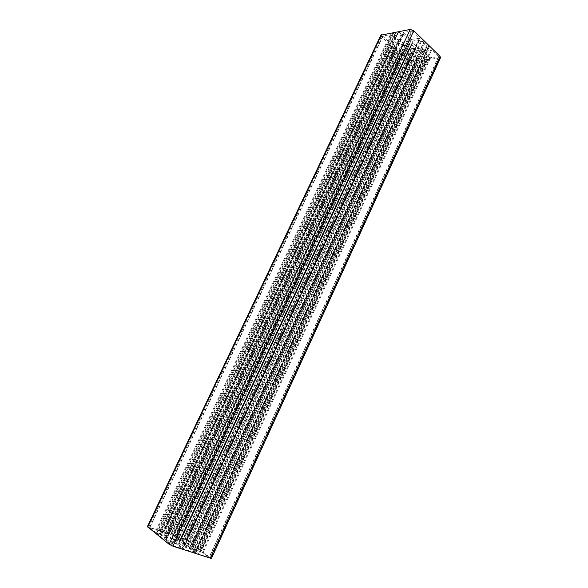 <?xml version="1.0" encoding="UTF-8"?>
<svg xmlns="http://www.w3.org/2000/svg" width="588" height="588" viewBox="0 0 588 588"><rect width="100%" height="100%" fill="white"/><g stroke="black" fill="none" stroke-linecap="round" stroke-linejoin="round"><path stroke-width="0.44" stroke-dasharray="2.94 2.21" d="M424.338 41.689L427.006 44.909L429.563 46.386L426.616 46.922L427.939 48.62L421.846 49.554L418.678 48.385L412.783 42.703L412.945 40.976L419.024 39.962L421.405 41.594L424.183 41.138L424.338 41.689L188.314 551.022L195.495 553.492L193.283 551.72L195.385 552.286L190.703 548.641L187.329 546.95L179.002 544.194L178.142 544.495L182.758 548.141L188.314 551.022M424.382 41.329L188.138 551.088M424.183 41.138L187.859 550.993M412.945 40.976L178.142 544.495M412.783 42.703L179.002 544.194M418.678 48.385L187.329 546.95M421.846 49.554L190.703 548.641M429.563 46.386L195.495 553.492M429.365 46.195L195.223 553.404M423 50.818L431.658 49.87L438.633 56.823L429.806 57.786L422.838 50.921L192.423 549.163L199.303 554.293L209.262 557.512L202.243 552.279L192.423 549.163M398.098 41.991L389.947 43.005L382.722 36.066L390.322 34.618L398.245 41.895L166.059 535.793L159.708 530.979L149.521 527.605L155.864 532.507L166.059 535.793M408.844 60.74L401.913 54.089L410.24 53.104L417.186 59.836L408.844 60.74L186.036 539.835L176.312 536.609L182.118 541.158L192.386 544.708L186.036 539.835M409.285 48.892L409.373 47.915L406.962 45.621L405.132 44.945L405.22 43.894L407.05 44.57L409.711 44.137L409.799 43.137L411.754 43.857L411.659 44.857L414.077 47.172L415.914 47.848L415.804 48.892L413.974 48.216L411.306 48.635L411.21 49.605L409.285 48.892L179.59 541.452L173.225 539.681L178.796 543.466L185.161 545.223L179.59 541.452M411.21 49.605L181.648 542.489M411.306 48.635L181.163 542.65M413.974 48.216L183.199 544.245M415.804 48.892L185.161 545.223M415.914 47.848L184.654 545.407M414.077 47.172L182.692 544.422M411.659 44.857L179.289 543.297M411.754 43.857L178.796 543.466M409.799 43.137L176.701 542.423M409.711 44.137L177.201 542.254M407.05 44.57L175.18 540.666M405.22 43.894L173.225 539.681M405.132 44.945L173.761 539.512M406.962 45.621L175.716 540.49M409.373 47.915L179.097 541.621M426.903 59.403L422.89 59.454L421.824 60.432L419.479 58.205L417.039 57.992L411.784 53.008L411.945 51.354L418.458 50.362L421.611 51.523L426.873 56.588L425.3 57.102L427.755 59.608L426.903 59.403L200.684 550.405L196.929 547.347L191.445 544.87L184.095 542.423L183.28 542.702L188.278 546.59L191.637 548.273L199.045 550.721L197.994 549.751L200.684 550.405M427.542 59.645L201.361 550.75M427.755 59.608L201.53 550.875M421.611 51.523L191.637 548.273M418.458 50.362L188.278 546.59M411.945 51.354L183.28 542.702M411.784 53.008L184.095 542.423M421.824 60.432L196.929 547.347M422.037 60.402L197.098 547.479M397.341 50.877L394.666 47.812L392.189 46.401L394.886 45.886L393.534 44.225L399.289 43.262L402.405 44.416L408.293 50.002L408.145 51.656L402.376 52.538L400.075 50.987L397.51 51.391L397.341 50.877L170.564 534.345L163.589 531.883L165.581 533.5L163.464 532.904L167.808 536.33L171.137 537.998L179.384 540.754L180.215 540.475L175.805 537.05L170.564 534.345M397.319 51.207L170.733 534.294M397.51 51.391L171.005 534.382M408.145 51.656L180.215 540.475M408.293 50.002L179.384 540.754M402.405 44.416L171.137 537.998M399.289 43.262L167.808 536.33M392.189 46.401L163.589 531.883M392.38 46.584L163.861 531.978M393.717 33.06L397.716 32.891L398.738 31.781L401.229 34.17L403.728 34.332L409.204 39.594L409.05 41.329L402.552 42.424L399.414 41.263L393.96 36.081L395.467 35.508L392.858 32.862L393.717 33.06L157.114 534.286L160.428 536.616L160.649 537.336L164.17 538.498L166.397 539.924L174.144 542.489L175.018 542.195L170.101 538.314L166.757 536.638L159.083 534.08L160.032 535.014L157.114 534.286M393.071 32.825L156.423 533.933M392.858 32.862L156.261 533.808M399.414 41.263L166.757 536.638M402.552 42.424L170.101 538.314M409.05 41.329L175.018 542.195M409.204 39.594L174.144 542.489M398.738 31.781L160.649 537.336M398.524 31.818L160.487 537.204M412.298 31.01L419.582 38.271L410.791 39.47L403.515 32.296L412.298 31.01L171.799 545.282L182.258 548.663L176.165 543.797L165.302 540.078L171.799 545.282M380.84 35.192L381.48 36.603L407.462 60.931L410.769 62.166L440.537 57.734M147.404 526.613L184.97 539.02L188.498 540.776L211.408 558.504M424.948 42.909L189.542 551.228M421.405 41.594L185.742 549.324M420.707 41.336L184.992 548.949M419.45 40.116L183.206 548.369M419.024 39.962L182.758 548.141M427.939 48.62L195.385 552.286M427.968 48.392L195.282 552.33M426.734 47.194L193.533 551.757M426.778 46.819L193.364 551.831M428.711 45.952L194.518 553.051M427.006 44.909L192.452 552.183M430.96 49.612L198.553 553.918M422.956 51.185L192.592 549.089M429.806 57.786L202.243 552.279M430.497 58.043L202.978 552.646M438.464 56.926L209.174 557.402M438.523 56.566L209.019 557.475M431.658 49.87L199.303 554.293M390.623 43.255L160.428 531.339M398.127 41.616L165.86 535.852M391.005 34.876L155.864 532.507M390.322 34.618L155.129 532.14M382.861 35.978L149.58 527.693M382.854 36.353L149.793 527.642M389.947 43.005L159.708 530.979M402.038 54.346L176.562 536.646M409.513 60.983L186.741 540.188M417.032 59.932L192.548 544.642M417.076 59.579L192.386 544.708M410.24 53.104L182.839 541.519M409.564 52.854L182.118 541.158M402.06 53.993L176.378 536.704M425.153 59.138L199.031 549.427M425.411 57.359L198.237 549.787M425.455 56.999L198.068 549.854M426.844 56.801L199.148 550.684M426.873 56.588L199.045 550.721M417.039 57.992L191.445 544.87M417.443 58.146L191.879 545.091M418.803 57.947L192.923 545.899M419.479 58.205L193.65 546.259M422.081 60.079L196.943 547.538M422.89 59.454L197.281 548.082M396.702 49.723L169.351 534.102M400.075 50.987L172.953 535.903M400.744 51.237L173.673 536.263M401.971 52.391L175.378 536.837M402.376 52.538L175.805 537.05M393.534 44.225L163.464 532.904M393.519 44.445L163.582 532.875M394.769 45.614L165.324 533.456M394.746 45.982L165.515 533.404M393.012 46.819L164.53 532.309M394.666 47.812L166.514 533.154M395.474 33.303L158.753 535.271M395.342 35.229L159.767 534.97M395.32 35.611L159.965 534.918M393.975 35.853L158.958 534.11M393.96 36.081L159.083 534.08M403.728 34.332L166.397 539.924M403.309 34.178L165.948 539.703M401.927 34.427L164.912 538.873M401.229 34.17L164.17 538.498M398.502 32.186L160.678 537.145M397.716 32.891L160.428 536.616M419.465 37.992L181.993 548.626M411.585 30.752L171.034 544.9M403.669 32.193L165.103 540.144M403.64 32.583L165.302 540.078M410.791 39.47L175.422 543.422M411.49 39.727L176.165 543.797M419.42 38.382L182.184 548.553M407.462 60.931L184.97 539.02M381.48 36.603L148.771 526.826M439.736 58.161L210.974 557.99M410.769 62.166L188.498 540.776M428.035 48.554L195.436 552.345M426.616 46.922L193.283 551.72M422.838 50.921L192.349 549.06M438.633 56.823L209.262 557.512M398.245 41.895L166.125 535.889M382.722 36.066L149.521 527.605M417.186 59.836L192.629 544.745M401.913 54.089L176.312 536.609M425.3 57.102L197.994 549.751M426.939 56.742L199.192 550.743M422.11 59.947L196.892 547.575M393.445 44.284L163.427 532.853M394.886 45.886L165.581 533.5M395.467 35.508L160.032 535.014M393.886 35.912L158.922 534.051M398.458 32.377L160.759 537.101M403.515 32.296L165.03 540.041M419.582 38.271L182.258 548.663"/><path stroke-width="0.88" d="M440.537 57.734L440.037 56.352L413.798 30.738L410.233 29.437L380.84 35.192L147.404 526.613L169.109 544.268L172.923 546.186L211.408 558.504M381.524 34.721L147.706 527.061M410.233 29.437L169.109 544.268M413.798 30.738L172.923 546.186M440.037 56.352L210.195 558.38M440.581 57.631L211.393 558.541"/></g></svg>
